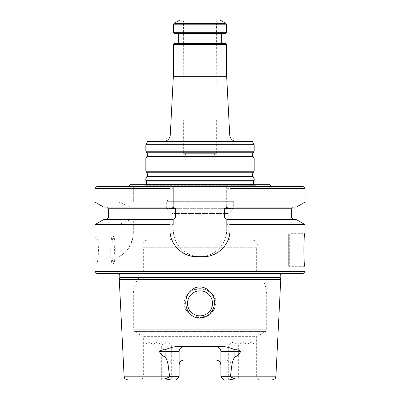 <?xml version="1.0" encoding="UTF-8"?>
<svg xmlns="http://www.w3.org/2000/svg" width="400" height="400" viewBox="0 0 400 400"><rect width="100%" height="100%" fill="white"/><g stroke="black" fill="none" stroke-linecap="round" stroke-linejoin="round"><path stroke-width="0.3" stroke-dasharray="2 1.5" d="M145.835 178.1L254.17 178.1M254.17 180.675L145.835 180.675M236.385 141.335L163.62 141.335L236.385 141.335M147.76 141.335L252.245 141.335M145.835 144.665L254.17 144.665M173.335 76.665L226.67 76.665M145.835 171.235L254.17 171.235M145.835 158.1L254.17 158.1M145.835 151.235L254.17 151.235M217.665 20L182.345 20L217.665 20L216.5 20.98L183.51 20.98L216.5 20.98L216.005 120L184.005 120L216.005 120M180.005 20L220.005 20M226.67 32.665L173.335 32.665M226.005 33.335L174.005 33.335M177.67 33.335L222.335 33.335L177.67 33.335M174.005 43.665L226.005 43.665M222.335 43.665L177.67 43.665L222.335 43.665M173.335 44.335L226.67 44.335M216.67 120L183.335 120L216.67 120L216.67 153.335L183.335 153.335L216.67 153.335L214.005 154.875L186.005 154.875L214.005 154.875L214.005 200L186.005 200L214.005 200M186.005 200L186.005 154.875L183.335 153.335L183.335 120M254.17 184.605L145.835 184.605M254.17 184.665L145.835 184.665L254.17 184.665M145.765 184.665L254.24 184.665L145.765 184.665L144.005 185.335L256.005 185.335L143.2 185.21L256.805 185.21L254.24 184.665M141.48 184.665L143.2 185.21L256.805 185.21L258.53 184.665L141.48 184.665L258.53 184.665M232.005 200L168.005 200L232.005 200L233.335 201.335L233.335 208.335L166.67 208.335L233.335 208.335L228.2 213.47L171.81 213.47L228.2 213.47L228.2 238L171.81 238L228.2 238L230.2 240L169.81 240L230.2 240M169.81 240L171.81 238L171.81 213.47L166.67 208.335L166.67 201.335L233.335 201.335L166.67 201.335L168.005 200M252.505 240L147.505 240L252.505 240C256.945 240.95 258.33 243.54 256.67 247.765L143.335 247.765L256.67 247.765L256.67 273.335L143.335 273.335L256.67 273.335C263.155 278.76 266.49 285.695 266.67 294.15L266.67 329.725L265.67 331.455L134.335 331.455L265.67 331.455L256.67 336.655L143.335 336.655L256.67 336.655L256.67 376L220.905 376L256.67 376C256.905 378.43 258.24 379.765 260.67 380L224.235 380L220.905 376.665L224.235 380L220.905 376.665L220.905 376L220.905 376.665L230.25 376.665L232.005 365C230.44 361.67 227.705 360 223.795 360L220.905 360M212.24 294.15C221.9 303.015 211.925 318.685 200.015 317.5C188.13 318.68 178.09 303.15 187.765 294.15L183.975 301.58L185.66 309.785L191.805 315.5L200.005 317.5L208.2 315.505L214.32 309.83L216.035 301.63L212.24 294.15C206.075 286.885 193.97 286.85 187.765 294.15L193.31 290.12L200.005 288.58L206.68 290.115L212.24 294.15L266.67 294.15L212.24 294.15M143.935 380L143.935 345L153.935 345L143.935 345L148.935 341.995L153.935 345L153.935 380L143.935 380L153.935 380M152.15 380L152.15 345L162.15 345L152.15 345L157.15 341.995L162.15 345L162.15 380L152.15 380L162.15 380M161.67 380L161.67 345L171.67 345L161.67 345L166.67 341.995L171.67 345L171.67 380L161.67 380L171.67 380M246.075 380L246.075 345L256.075 345L246.075 345L251.075 341.995L256.075 345L256.075 380L246.075 380L256.075 380M228.335 380L228.335 345L238.335 345L228.335 345L233.335 341.995L238.335 345L238.335 380L228.335 380L238.335 380M237.855 380L237.855 345L247.855 345L237.855 345L242.855 341.995L247.855 345L247.855 380L237.855 380L247.855 380M200.005 290.835A12.5 12.5 0 0 1 210.83 309.585A12.5 12.5 0 0 1 189.18 309.585A12.5 12.5 0 0 1 200.005 290.835M128.09 380L175.77 380L139.335 380L175.77 380L179.105 376.665L175.77 380L179.105 376.665L169.755 376.665L166 378.555C164.2 378.735 164.275 378.91 166.24 379.08L166 378.555M179.105 376.665L179.105 365L179.105 376.665L179.105 376L143.335 376L179.105 376L179.105 351.665C179.445 348.58 181.115 346.915 184.105 346.665L175.34 346.665M233.765 379.08L234.005 378.555C235.81 378.735 235.73 378.91 233.765 379.08L228.66 380L224.235 380L260.67 380M200.005 315.835A12.5 12.5 0 0 1 187.505 303.335A12.5 12.5 0 0 1 200.005 290.835A12.5 12.5 0 0 1 212.505 303.335A12.5 12.5 0 0 1 200.005 315.835M224.665 346.665L215.905 346.665C218.89 346.91 220.56 348.58 220.905 351.665L220.905 376.665M171.35 380L166.24 379.08M215.905 346.665L184.105 346.665M234.005 378.555L230.25 376.665M228.66 380L271.915 380M190.945 314.61C187.715 311.555 185.98 307.795 185.74 303.335C185.83 294.72 189.97 289.31 198.155 287.1C204.67 286.675 209.46 289.35 212.525 295.12C220.595 308 203.025 326.015 190.945 314.61M223.795 360L176.21 360C172.3 360.005 169.565 361.67 168.005 365L169.755 376.665M184.105 360A5 5 0 0 0 182.345 360.32A5 5 0 0 1 184.105 360M179.105 360L176.21 360M215.905 360A5 5 0 0 1 218.135 360.525A5 5 0 0 0 215.905 360M280.75 279.43L119.26 279.43M119.79 277.45L280.22 277.45M281.115 273.335L282.495 273.02L284.73 273.335L115.275 273.335L284.73 273.335M288.335 265.665L288.335 234.335L288.335 265.665L289.335 266.665L289.335 233.335L289.335 266.665L305.005 266.665C303.565 267.655 303.56 232.315 305.005 233.335L289.335 233.335L288.335 234.335M96.67 273.335L303.335 273.335M95.005 271.665L305.005 271.665M94.995 245.83C94.89 239.545 95.185 236.215 95.88 235.835C99.26 234.995 99.26 265.01 95.88 264.165C95.185 263.785 94.89 260.455 94.995 254.165M172.06 240.265A26.665 26.665 0 0 1 170.005 230L170.005 219.585L106.67 219.585L173.335 219.585L133.335 219.585L133.335 232.96A26.665 26.665 0 0 1 118.88 256.665C127.05 253.08 131.865 245.18 133.335 232.96L133.335 219.585L130.475 219.585L118.88 224.59L118.88 256.665M103.68 219.585L130.475 219.585M95.005 224.59L118.88 224.59M133.335 224.59L173.335 224.59L173.335 219.2L175.51 217.915L175.51 208.75L173.335 207.465L173.335 186.665L96.67 186.665M296.33 219.585L226.67 219.585L226.67 224.59L305.005 224.59M173.335 224.59L173.335 219.2M230.005 230L230.005 219.585L293.335 219.585L226.67 219.585L226.67 219.2L226.67 230C226.975 244.34 214.32 256.96 200.025 256.665C185.71 256.98 173.02 244.345 173.335 230A26.665 26.665 0 0 0 200.005 256.665A26.665 26.665 0 0 0 226.67 230L226.67 224.59M227.955 240.245A26.665 26.665 0 0 1 222.19 248.86M219.655 251.09A26.665 26.665 0 0 1 214.905 254.025M213.59 254.615A26.665 26.665 0 0 1 203.335 256.665L196.67 256.665M186.435 254.625A26.665 26.665 0 0 1 177.825 248.87M175.82 246.625A26.665 26.665 0 0 1 172.725 241.735M95.005 188.335L118.88 188.335L118.88 202.075L95.005 202.075M103.68 207.085L130.475 207.085L118.88 202.075M133.335 202.075L133.335 186.665L133.335 202.075L173.335 202.075L173.335 186.665L226.67 186.665L226.67 207.465L226.67 207.085L293.335 207.085L230.005 207.085L230.005 188.335M133.335 188.335L173.335 188.335M130.475 207.085L173.335 207.085L173.335 202.075M170.005 188.335L170.005 207.085L106.67 207.085L173.335 207.085L173.335 207.465M226.67 219.2L224.5 217.915L291.67 217.915M226.67 207.465L224.5 208.75L224.5 217.915M303.335 186.665L226.67 186.665L226.67 207.085L296.33 207.085M226.67 202.075L305.005 202.075M226.67 188.335L305.005 188.335M118.88 188.335L121.05 186.665M272.67 186.665L127.335 186.665L272.67 186.665M129.92 184.665L270.09 184.665M170.28 135.015L229.73 135.015M146.9 176.58L253.105 176.58M146.9 172.755L253.105 172.755M146.9 156.58L253.105 156.58M146.9 152.755L253.105 152.755M225.835 23.37L174.17 23.37M226.67 24.81L173.335 24.81M221.67 34L178.335 34M178.335 43L221.67 43M146.12 181.045L253.885 181.045M266.67 329.725L133.335 329.725L266.67 329.725M187.765 294.15L133.335 294.15L187.765 294.15M124.095 376.2L169.63 376.2M179.105 365L168.005 365M232.005 365L220.905 365M230.375 376.2L275.91 376.2M119.79 275L280.22 275M282.495 273.02L117.51 273.02L282.495 273.02M111.865 250A13.165 1.695 -90 0 1 114.41 238.595A13.165 1.695 -90 0 1 114.41 261.405A13.165 1.695 -90 0 1 111.865 250M110.745 250A14.165 1.825 -90 0 1 112.57 235.835A14.165 1.825 -90 0 1 114.395 250A14.165 1.825 -90 0 1 112.57 264.165A14.165 1.825 -90 0 1 110.745 250M108.335 217.915L175.51 217.915M224.5 208.75L291.67 208.75M108.335 208.75L175.51 208.75M184.005 120L183.51 20.98L182.345 20M139.335 380C141.765 379.765 143.1 378.43 143.335 376L143.335 336.655L134.335 331.455L133.335 329.725L133.335 294.15C133.515 285.695 136.85 278.76 143.335 273.335L143.335 247.765C141.675 243.54 143.065 240.95 147.505 240M115.275 273.335L117.79 273L118.895 273.335M282.22 273L117.79 273L282.22 273M95.88 235.835L112.57 235.835L113.8 236.64C114.32 236.72 114.79 239.92 115.195 246.24C115.37 255.01 114.94 260.645 113.91 263.155L112.57 264.165L95.88 264.165"/><path stroke-width="0.6" d="M254.17 178.1L145.835 178.1L145.835 180.675L254.17 180.675L254.17 178.1L253.105 176.58C252.305 175.305 252.305 174.03 253.105 172.755L254.17 171.235L145.835 171.235L146.9 172.755C147.7 174.03 147.7 175.305 146.9 176.58L145.835 178.1M145.835 144.665L254.17 144.665L252.245 141.335L147.76 141.335L145.835 144.665L145.835 151.235L254.17 151.235L253.105 152.755L146.9 152.755C147.7 154.03 147.7 155.305 146.9 156.58L145.835 158.1L145.835 171.235M226.67 44.335L173.335 44.335L174.005 43.665L226.005 43.665L226.67 44.335L226.67 76.665L229.73 135.015L170.28 135.015C169.73 138.88 167.51 140.985 163.62 141.335M226.67 76.665L173.335 76.665L170.28 135.015M253.105 152.755C252.305 154.03 252.305 155.305 253.105 156.58L254.17 158.1L145.835 158.1M254.17 158.1L254.17 171.235M254.17 144.665L254.17 151.235M225.835 23.37L220.005 20L180.005 20L174.17 23.37L225.835 23.37L226.67 24.81L226.67 32.665L173.335 32.665L173.335 24.81L174.17 23.37M173.335 32.665L174.005 33.335L226.005 33.335L226.67 32.665M177.67 33.335L178.335 34L221.67 34L221.67 43L178.335 43L177.67 43.665M222.335 43.665L221.67 43M253.885 181.045L146.12 181.045C146.93 182.3 146.835 183.49 145.835 184.605L254.17 184.605C253.17 183.49 253.075 182.3 253.885 181.045L254.17 180.675M200.005 315.835A12.5 12.5 0 0 0 210.83 297.085A12.5 12.5 0 0 0 189.18 297.085A12.5 12.5 0 0 0 200.005 315.835M165.145 356.785L165.145 351.665L159.505 351.665C160.71 354.45 162.59 356.16 165.145 356.785C168.765 362.105 168.395 369.79 169.63 376.2L169.755 376.665L166 378.555C164.2 378.74 164.28 378.915 166.24 379.08L171.35 380L175.77 380L179.105 376.665L179.105 351.665A5 5 0 0 1 184.105 346.665A5 5 0 0 0 179.105 351.665L165.145 351.665A5 2.27 90 0 0 164.985 349.835C168.19 348.39 171.645 347.33 175.34 346.665L224.665 346.665C228.315 347.315 231.77 348.37 235.02 349.835C237.42 349.505 239.25 350.115 240.5 351.665L234.86 351.665L234.86 356.785C237.415 356.16 239.295 354.45 240.5 351.665M234.005 378.555C235.805 378.74 235.725 378.915 233.765 379.08L234.005 378.555L230.25 376.665L230.375 376.2L275.91 376.2L275.44 377.885C275.69 378.445 274.51 379.15 271.915 380L224.235 380L220.905 376.665L220.905 351.665A5 5 0 0 0 215.905 346.665A5 5 0 0 1 220.905 351.665L234.86 351.665A5 2.27 90 0 1 235.02 349.835M200.005 290.835A12.5 12.5 0 0 0 187.505 303.335A12.5 12.5 0 0 0 200.005 315.835A12.5 12.5 0 0 0 212.505 303.335A12.5 12.5 0 0 0 200.005 290.835M169.755 376.665L179.105 376.665M171.35 380L128.09 380C125.495 379.15 124.32 378.445 124.565 377.885L124.095 376.2L119.26 279.43L280.75 279.43L280.22 277.45L119.79 277.45L119.26 279.43M220.905 365A5 5 0 0 0 218.135 360.525A5 5 0 0 1 220.905 365C220.56 361.915 218.895 360.25 215.905 360L184.105 360C181.115 360.245 179.45 361.91 179.105 365A5 5 0 0 1 182.345 360.32A5 5 0 0 0 179.105 365M230.25 376.665L220.905 376.665M228.66 380L233.765 379.08M191.025 314.68C199.705 323.145 214.715 314.8 214.26 303.335C215.565 292.32 202.43 282.295 192.675 289.2C184.21 294.57 183.365 308.155 191.025 314.68M230.375 376.2C231.61 369.8 231.25 362.065 234.86 356.785M159.505 351.665C160.765 350.11 162.59 349.5 164.985 349.835M220.905 360L215.905 360M184.105 360L179.105 360M281.115 273.335L280.22 275L280.22 277.45M303.335 273.335L96.67 273.335L95.005 271.665L305.005 271.665L303.335 273.335M95.005 271.665L95.005 224.59L170.005 224.59L170.005 219.585L103.68 219.585L95.005 224.59M305.005 271.665L305.005 266.665C303.56 267.66 303.565 232.345 305.005 233.335L305.005 224.59L230.005 224.59L230.005 230C230.27 244.37 217.71 256.94 203.335 256.665L196.67 256.665C182.33 256.94 169.74 244.41 170.005 230L170.005 224.59M305.005 224.59L296.33 219.585L230.005 219.585L230.005 224.59M230.005 219.585L230.005 219.585C227.82 219.77 225.985 219.215 224.5 217.915L224.5 208.75C225.995 207.45 227.83 206.895 230.005 207.085L296.33 207.085L305.005 202.075L230.005 202.075L230.005 207.085M230.005 230A26.665 26.665 0 0 1 227.955 240.245M222.19 248.86A26.665 26.665 0 0 1 219.655 251.09M214.905 254.025A26.665 26.665 0 0 1 213.59 254.615M196.67 256.665A26.665 26.665 0 0 1 186.435 254.625M177.825 248.87A26.665 26.665 0 0 1 175.82 246.625M172.725 241.735A26.665 26.665 0 0 1 172.06 240.265M170.005 219.585L170.005 219.585C172.18 219.77 174.015 219.215 175.51 217.915L108.335 217.915L106.67 219.585M230.005 202.075L230.005 186.665L230.005 188.335L305.005 188.335L303.335 186.665L170.005 186.665L170.005 202.075L95.005 202.075L95.005 188.335L170.005 188.335L170.005 186.665L96.67 186.665L95.005 188.335M95.005 202.075L103.68 207.085L170.005 207.085L170.005 202.075M170.005 207.085C172.18 206.895 174.015 207.45 175.51 208.75L175.51 217.915M272.67 186.665C271.355 186.585 270.495 185.92 270.09 184.665L129.92 184.665C129.34 185.19 130.67 185.59 127.335 186.665M236.385 141.335C232.495 140.985 230.28 138.88 229.73 135.015M253.105 176.58L146.9 176.58M253.105 172.755L146.9 172.755M253.105 156.58L146.9 156.58M173.335 24.81L226.67 24.81M166.24 379.08L166 378.555M169.63 376.2L124.095 376.2M280.22 275L119.79 275L119.79 277.45M224.5 208.75L291.67 208.75L291.67 217.915L224.5 217.915M175.51 208.75L108.335 208.75L106.67 207.085M146.9 152.755L145.835 151.235M178.335 34L178.335 43M173.335 44.335L173.335 76.665M221.67 34L222.335 33.335M146.12 181.045L145.835 180.675M275.91 376.2L280.75 279.43M119.79 275L118.895 273.335M291.67 217.915L293.335 219.585M108.335 208.75L108.335 217.915M291.67 208.75L293.335 207.085M305.005 188.335L305.005 202.075"/></g></svg>
